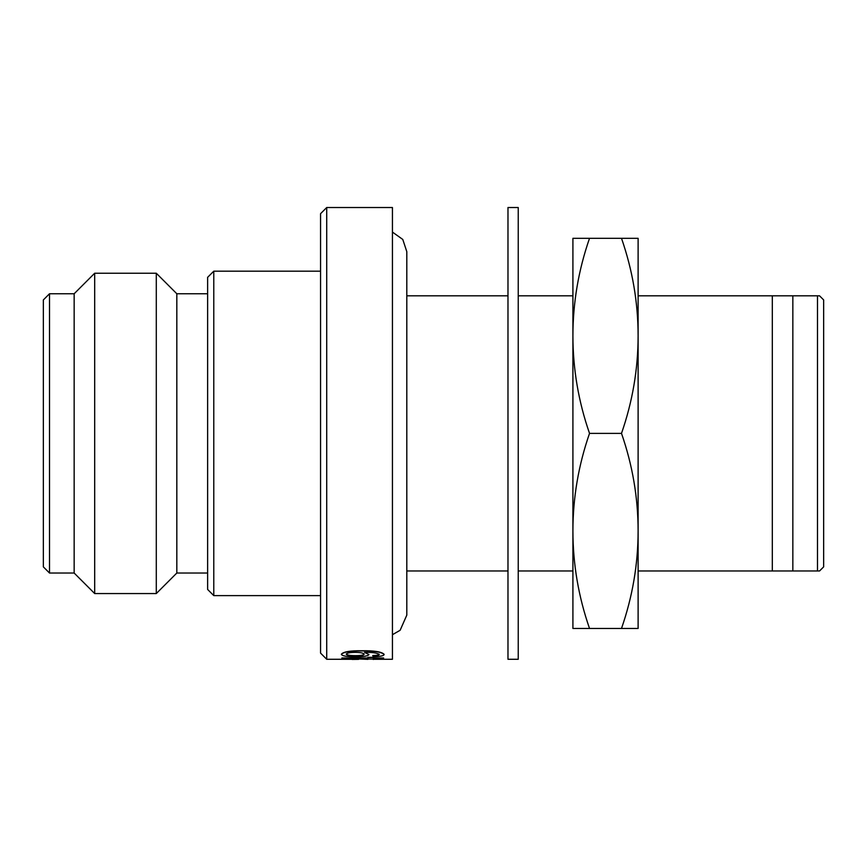 <?xml version="1.0" encoding="UTF-8"?>
<svg xmlns="http://www.w3.org/2000/svg" width="867" height="867" viewBox="0 0 867 867"><rect width="100%" height="100%" fill="white"/><g stroke="black" fill="none" stroke-linecap="round" stroke-linejoin="round"><path stroke-width="1.3" d="M638.112 570.974L819.543 570.974L823.65 566.866L823.65 299.928L819.543 295.82L638.112 295.82L638.112 267.069L638.112 335.854C638.09 302.637 632.552 270.125 621.498 238.317L572.914 238.317L572.914 628.467L589.527 628.467C578.473 596.659 572.935 564.146 572.914 530.929C572.935 497.712 578.473 465.2 589.527 433.392C578.473 401.584 572.935 369.071 572.914 335.854C572.935 302.637 578.473 270.125 589.527 238.317M819.543 570.974L817.494 570.974L817.494 295.82L819.543 295.82M373.309 657.966L383.582 657.966L383.582 658.692L373.309 658.692L373.309 659.267M382.51 659.278L341.934 658.541L341.934 657.966L367.901 657.966M341.934 658.172L367.901 658.172L367.901 657.316L373.309 657.316L373.309 658.172L383.582 658.172M372.767 655.745C376.896 655.669 379.052 655.246 379.258 654.477C377.329 652.959 372.409 652.255 364.498 652.363L368.974 654.574C367.976 656.07 363.446 656.796 355.394 656.752C346.908 656.785 342.237 655.994 341.392 654.379C343.495 651.962 350.246 650.824 361.637 650.965C374.111 650.781 381.61 651.962 384.124 654.531C383.756 655.864 380.158 656.568 373.309 656.666L372.767 655.539C376.885 655.463 379.052 655.04 379.258 654.271M364.606 652.363L368.974 654.574M341.392 654.379L341.392 654.173C343.462 651.756 350.214 650.618 361.637 650.759C374.143 650.575 381.643 651.767 384.124 654.325L384.124 654.531M373.309 659.278L392.437 659.278L392.437 207.516L326.718 207.516L326.718 659.278L356.012 659.278M326.718 207.516L320.562 213.683L320.562 653.111L326.718 659.278M320.562 271.176L213.781 271.176L213.781 595.618L320.562 595.618M213.781 271.176L207.625 277.332L207.625 589.452L213.781 595.618M207.625 293.761L176.825 293.761L176.825 573.033L156.288 593.559L94.687 593.559L94.687 273.224L156.288 273.224L156.288 593.559M207.625 573.033L176.825 573.033M176.825 293.761L156.288 273.224M94.687 273.224L74.15 293.761L74.15 573.033L94.687 593.559M74.15 293.761L49.506 293.761L49.506 573.033L74.15 573.033M49.506 293.761L43.35 299.928L43.35 566.866L49.506 573.033M406.807 570.974L507.975 570.974M518.238 570.974L572.914 570.974L572.914 599.726L572.914 530.929M772.313 570.974L772.313 295.82M572.914 295.82L518.238 295.82M507.975 295.82L406.807 295.82M792.85 570.974L792.85 295.82M343.397 659.278L352.121 659.223M352.121 659.429L358.602 659.353M367.901 657.522L373.309 657.522M373.309 659.484L373.309 658.692M352.696 658.692L367.901 659.364L367.901 658.692L352.696 658.692M356.164 658.692L367.901 658.692M346.258 654.195C346.908 655.311 350.051 655.853 355.687 655.842C360.943 655.831 363.75 655.289 364.107 654.227C363.609 653.057 360.661 652.428 355.275 652.374C349.856 652.418 346.854 653.024 346.258 654.195M346.258 654C346.919 655.105 350.062 655.647 355.687 655.636L355.687 655.842M355.687 655.636C360.943 655.625 363.75 655.084 364.107 654.021M507.975 207.516L507.975 659.278L518.238 659.278L518.238 207.516L507.975 207.516M589.527 433.392L621.498 433.392C632.552 401.584 638.09 369.071 638.112 335.854L638.112 238.317L621.498 238.317M621.498 628.467C632.552 596.659 638.09 564.146 638.112 530.929L638.112 628.467L589.527 628.467M638.112 599.726L638.112 530.929C638.09 497.712 632.552 465.2 621.498 433.392M638.112 530.929L638.112 335.854M392.437 232.085L402.765 239.433L406.807 251.668L406.807 615.126L400.142 630.266L392.437 634.709"/></g></svg>
